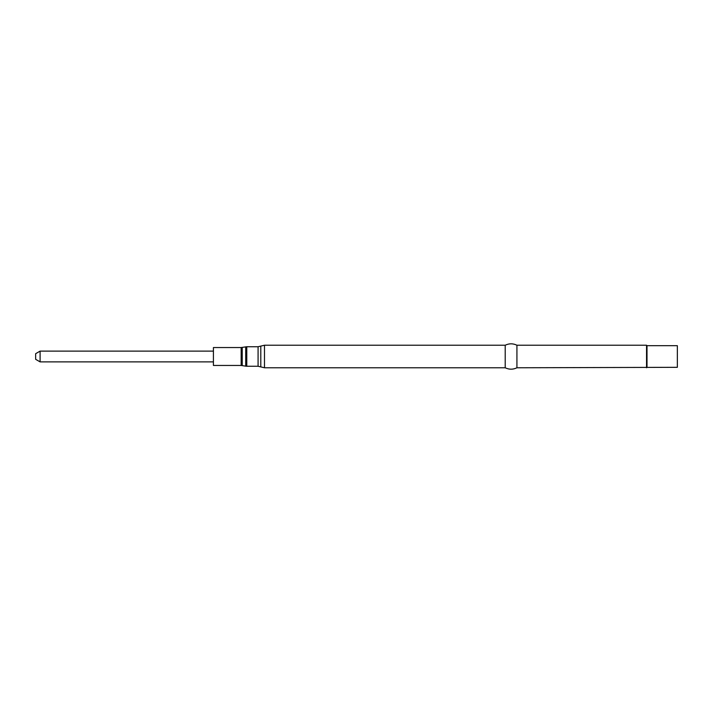 <?xml version="1.0" encoding="UTF-8"?>
<svg xmlns="http://www.w3.org/2000/svg" width="713" height="713" viewBox="0 0 713 713"><rect width="100%" height="100%" fill="white"/><g stroke="black" fill="none" stroke-linecap="round" stroke-linejoin="round"><path stroke-width="0.53" stroke-dasharray="3.56 2.67" d="M213.419 351.117L213.419 361.883L213.419 351.117M213.419 347.543L213.419 365.457M505.214 345.226L505.214 367.774M516.925 345.226L516.925 367.774M646.548 345.226L646.548 367.774M647.003 345.68L647.003 367.32M677.35 345.68L677.35 367.32M40.097 351.117L40.097 361.883M35.65 353.728L35.65 359.316M241.163 347.543L241.163 365.457M242.215 347.454L242.215 365.546M245.727 346.839L245.727 366.161M246.778 346.741L246.778 366.259M258.079 346.741L258.079 366.259M260.798 346.099L260.798 366.901M264.487 345.226L264.487 367.774"/><path stroke-width="1.07" d="M245.727 366.161L241.163 365.457L213.419 365.457L213.419 347.543L241.163 347.543L246.778 346.741L246.778 366.259L245.727 366.161L245.727 346.839M264.487 367.774L264.487 345.226L505.214 345.226L505.214 367.774L264.487 367.774L258.079 366.259L246.778 366.259M505.214 367.774C509.118 369.646 513.021 369.646 516.925 367.774L516.925 345.226C513.021 343.354 509.118 343.354 505.214 345.226M647.003 367.32L647.003 345.68L677.35 345.68L677.35 367.32L516.925 367.774M646.548 367.774L646.548 345.226L516.925 345.226M213.419 361.883L40.097 361.883L40.097 351.117L213.419 351.117M40.097 361.883L35.65 359.316L35.65 353.728M241.163 365.457L241.163 347.543M242.215 365.546L242.215 347.454M258.079 366.259L258.079 346.741L246.778 346.741M260.798 366.901L260.798 346.099L264.487 345.226M258.079 346.741L260.798 346.099M647.003 345.68L646.548 345.226M35.65 353.684L40.097 351.117"/></g></svg>
